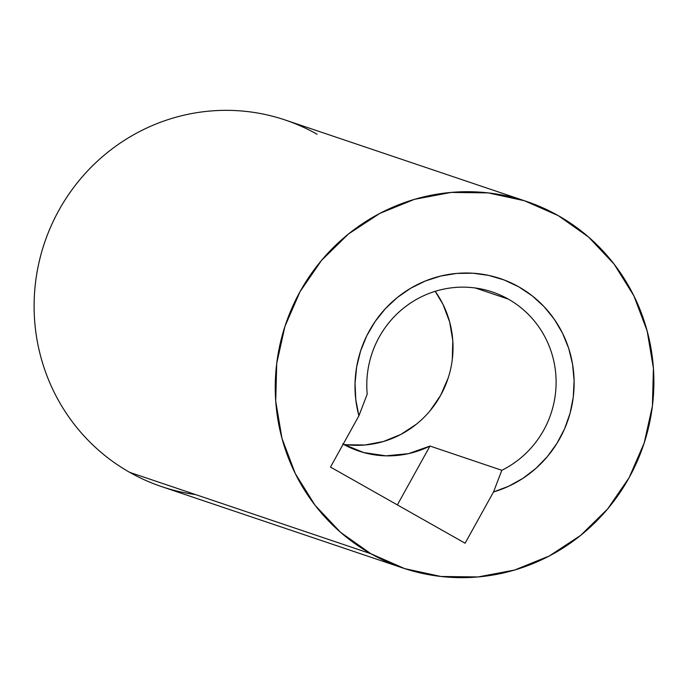<?xml version="1.0" encoding="UTF-8"?>
<svg xmlns="http://www.w3.org/2000/svg" width="688" height="688" viewBox="0 0 688 688"><rect width="100%" height="100%" fill="white"/><g stroke="black" fill="none" stroke-linecap="round" stroke-linejoin="round"><path stroke-width="1.03" d="M526.415 201.403L285.271 120.03A193.431 188.847 108.6 0 0 50.972 226.266A193.431 188.847 108.6 0 0 129.722 472.364L370.866 553.728A193.431 188.847 -71.4 0 1 292.108 307.631A193.431 188.847 -71.4 0 1 526.415 201.403A193.431 188.847 -71.4 0 1 558.278 215.636A193.431 188.847 -71.4 0 1 637.028 461.734A193.431 188.847 -71.4 0 1 402.729 567.97A193.431 188.847 -71.4 0 1 370.866 553.728L129.722 472.364A193.431 188.847 -71.4 0 1 58.919 210.253A193.431 188.847 -71.4 0 1 317.134 134.272M342.753 443.915L363.608 452.541L385.959 455.843L408.509 453.641L429.983 446.048L397.363 504.897L429.983 446.048L501.827 470.291L493.52 491.954L465.105 543.219L330.489 467.075L358.904 415.801L355.799 399.728L355.042 383.319L356.659 366.953L360.607 350.966L366.807 335.701L375.132 321.502L385.383 308.68L397.354 297.491L410.779 288.195L425.373 280.988L440.81 276.026L456.763 273.411L472.88 273.213L488.824 275.424L504.244 280.007L518.804 286.853L532.185 295.814L544.105 306.702L554.304 319.275L562.56 333.267L568.692 348.369L572.571 364.262L574.11 380.593L573.285 397.019L570.094 413.17L564.624 428.71L556.996 443.296L547.356 456.608L535.926 468.365L522.957 478.315L508.716 486.235L493.52 491.954L465.105 543.219L330.489 467.075L358.904 415.801L367.211 394.138A96.716 94.428 -71.4 0 1 492.367 291.987A96.716 94.428 -71.4 0 1 508.303 299.108L475.382 287.997L508.303 299.108A96.716 94.428 -71.4 0 1 556.042 385.951A96.716 94.428 -71.4 0 1 501.827 470.291L429.983 446.048A96.716 94.428 -71.4 0 1 358.68 451.027A96.716 94.428 -71.4 0 1 343.192 444.156M195.555 494.577A193.431 188.847 -71.4 0 1 129.722 472.364A193.431 188.847 108.6 0 0 161.585 486.597L402.729 567.97M370.866 553.728L404.759 568.641L440.956 576.475L478.057 576.948L514.633 570.025L549.291 555.981L580.698 535.35L607.633 508.939L629.081 477.747L644.2 442.977L652.413 405.972L653.411 368.149L647.15 330.954L633.88 295.831L614.1 264.115L588.567 237.042L558.278 215.636L524.376 200.733L488.188 192.889L451.087 192.425L414.503 199.339L379.845 213.383L348.446 234.015L321.502 260.425L300.063 291.617L284.944 326.387L276.722 363.393L275.725 401.224L281.985 438.411L295.264 473.542L315.044 505.25L340.569 532.331L370.866 553.728M343.536 444.353A96.716 94.428 108.6 0 0 438.97 398.24A96.716 94.428 108.6 0 0 435.186 291.334L443.02 304.423L449.66 321.984L452.79 340.577L452.291 359.489M346.563 444.749L365.113 444.981L383.405 441.515L400.734 434.498L416.429 424.186M429.905 410.977L440.621 395.376L448.18 377.996M493.52 491.954L501.827 470.291A96.716 94.428 108.6 0 0 556.042 385.951A96.716 94.428 108.6 0 0 508.303 299.108A96.716 94.428 108.6 0 0 410.065 303.365A96.716 94.428 108.6 0 0 367.211 394.138L358.904 415.801A111.946 109.297 -71.4 0 1 435.59 277.419A111.946 109.297 -71.4 0 1 570.24 353.598A111.946 109.297 -71.4 0 1 493.52 491.954M358.199 450.864L358.68 451.027"/></g></svg>
